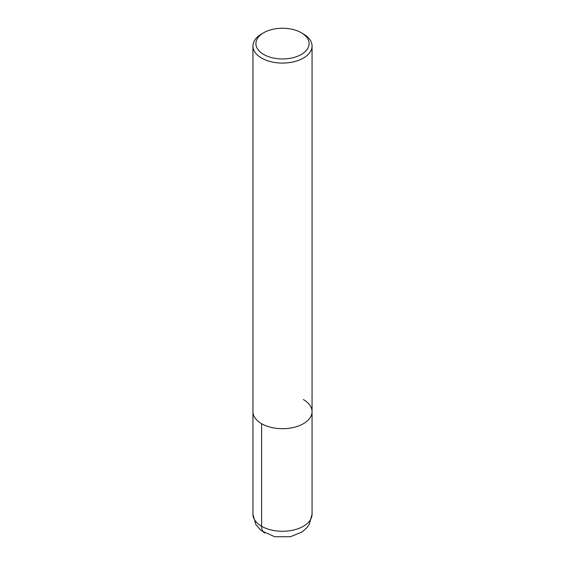 <?xml version="1.0" encoding="UTF-8"?>
<svg xmlns="http://www.w3.org/2000/svg" width="565" height="565" viewBox="0 0 565 565"><rect width="100%" height="100%" fill="white"/><g stroke="black" fill="none" stroke-linecap="round" stroke-linejoin="round"><path stroke-width="0.85" d="M301.307 32.749L301.307 32.749A26.604 15.361 180 0 1 301.307 54.466A26.604 15.361 180 0 1 263.693 54.466A26.604 15.361 180 0 1 263.693 32.749A26.604 15.361 180 0 1 301.307 32.749L303.398 33.956A29.557 17.063 180 0 1 312.057 46.019A29.557 17.063 180 0 1 282.5 63.082A29.557 17.063 180 0 1 252.943 46.019A29.557 17.063 180 0 1 261.602 33.956L263.693 32.749M303.398 399.568A29.557 17.063 180 0 1 312.057 411.638A29.557 17.063 180 0 1 282.5 428.701A29.557 17.063 180 0 1 252.943 411.638L252.943 46.019M312.057 46.019L312.057 411.638A29.557 17.063 180 0 1 282.5 428.701A29.557 17.063 180 0 1 252.943 411.638L252.943 514.207L255.754 524.412L261.157 530.634L274.731 536.75L290.452 536.715L301.993 532.004L306.753 527.851L309.26 524.391L312.057 514.207A29.557 17.063 180 0 1 282.5 531.269A29.557 17.063 180 0 1 252.943 514.199M261.602 423.701L261.602 526.269A14.782 8.532 120 0 0 264.667 533.042M312.057 411.638L312.057 514.207"/></g></svg>
